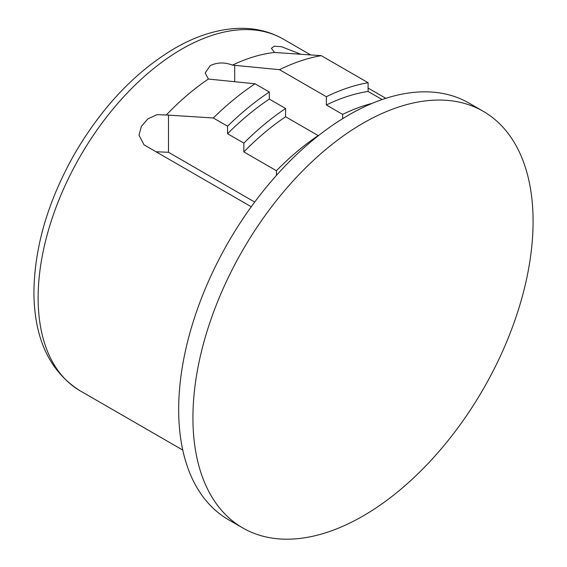 <?xml version="1.0" encoding="UTF-8"?>
<svg xmlns="http://www.w3.org/2000/svg" width="567" height="567" viewBox="0 0 567 567"><rect width="100%" height="100%" fill="white"/><g stroke="black" fill="none" stroke-linecap="round" stroke-linejoin="round"><path stroke-width="0.85" d="M363.008 123.237A240.528 138.872 120 0 0 192.929 417.822A240.528 138.872 120 0 0 242.747 527.934A240.528 138.872 120 0 0 363.008 516.02A240.528 138.872 120 0 0 533.086 221.435A240.528 138.872 120 0 0 483.275 111.323A240.528 138.872 120 0 0 363.008 123.237M483.275 111.323L469.015 103.095A240.528 138.872 120 0 0 348.755 115.009A240.528 138.872 120 0 0 191.618 326.961A240.528 138.872 120 0 0 228.487 519.705L242.747 527.934M300.737 54.219L281.586 46.735L274.265 46.189L271.387 48.358L274.577 52.476L321.255 55.658A230.45 133.047 120 0 0 279.496 69.67L232.477 65.12C224.61 62.122 217.196 62.285 210.244 65.616L205.183 72.973L208.38 79.04A203.078 117.249 120 0 0 166.28 114.995L156.889 114.676L147.76 118.985L141.346 126.441L138.986 135.194L144.046 144.854L251.259 206.757M276.441 175.387L276.441 170.731A211.725 122.238 -60 0 1 318.2 135.577L318.2 135.839M208.38 79.04L255.058 83.781A230.45 133.047 120 0 0 213.298 117.986L166.28 114.995M155.989 151.75L168.491 152.289L254.703 202.065M255.058 83.781L269.311 92.017A230.45 133.047 120 0 0 227.558 126.214L213.298 117.986M227.558 126.214L227.558 133.713A221.803 128.057 -60 0 1 269.311 99.09L269.311 92.017M269.311 99.09L285.605 108.503L285.605 116.759L318.2 135.577M321.255 55.658L368.103 82.704A230.45 133.047 120 0 0 326.344 96.723L279.496 69.67M326.344 96.723L326.344 104.98A220.365 127.228 -60 0 1 368.103 91.457L368.103 82.704M368.103 91.457L382.13 99.551M274.577 52.476A203.078 117.249 120 0 0 232.477 65.12M342.638 118.659L342.638 114.385A220.365 127.228 -60 0 1 372.143 103.371M227.558 133.713L243.853 143.118L243.853 151.921L276.441 170.731M326.344 104.98L342.638 114.385M243.853 143.118A221.803 128.057 -60 0 1 285.605 108.503M243.853 151.921A211.725 122.238 -60 0 1 285.605 116.759M181.731 49.152A203.078 117.249 120 0 0 49.06 228.111A203.078 117.249 120 0 0 80.188 390.84C49.761 371.668 34.332 338.974 33.914 292.763C34.339 247.418 47.876 201.15 74.532 153.962C101.982 106.965 135.315 71.789 174.523 48.436C196.607 35.678 218.167 28.981 239.196 28.35C255.391 27.989 270.083 31.568 283.266 39.095A203.078 117.249 120 0 0 181.731 49.152M168.491 152.289L168.491 114.945M234.688 81.768L234.688 65.24M80.188 390.84L182.765 450.063M283.266 39.095L310.652 54.907M368.103 88.069L385.851 98.318"/></g></svg>
